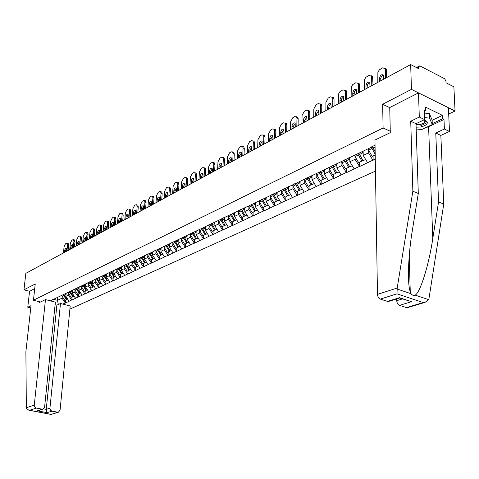 <?xml version="1.0" encoding="UTF-8"?>
<svg xmlns="http://www.w3.org/2000/svg" width="479" height="479" viewBox="0 0 479 479"><rect width="100%" height="100%" fill="white"/><g stroke="black" fill="none" stroke-linecap="round" stroke-linejoin="round"><path stroke-width="0.72" d="M448.691 114.032L455.05 111.008L453.876 86.813L446.021 82.765L445.937 81.005L444.596 78.706L420.173 66.066L419.418 65.976L418.909 67.054L418.969 68.838L410.665 64.563L25.842 273.353L23.95 289.813L29.566 291.286L34.733 288.651M69.886 309.123L375.458 171.123M455.05 111.008L411.443 89.381L382.643 104.278L383.104 127.989L390.265 131.252M383.104 127.989L33.452 300.213L40.464 302.015M375.039 145.233L371.435 146.957L372.375 146.508L375.141 151.544M368.477 149.963L368.513 152.897L372.878 160.148L375.267 159.268M372.878 160.148L359.597 166.542L359.555 162.315M355.005 156.405L355.029 159.291L359.597 166.542M359.346 166.435L346.443 172.65L346.419 168.47M341.904 162.668L341.916 165.506L346.443 172.65M346.185 172.542L333.641 178.583L333.641 174.458M329.169 168.758L329.163 171.548L333.641 178.583M333.39 178.481L321.193 184.361L321.211 180.284M316.775 174.679L316.757 177.428L321.193 184.361M320.936 184.265L309.075 189.989L309.111 185.954M304.716 180.445L304.686 183.152L309.075 189.989M308.823 189.888L297.273 195.462L297.327 191.474M292.968 186.056L292.926 188.726L297.273 195.462M297.022 195.366L285.783 200.797L285.855 196.851M281.532 191.522L281.478 194.151L285.783 200.797M285.532 200.701L274.581 205.988L274.671 202.09M270.384 196.851L270.324 199.438L274.581 205.988M274.335 205.898L263.672 211.053L263.773 207.191M259.522 202.036L259.45 204.593L263.672 211.053M263.426 210.964L253.032 215.993L253.146 212.173M248.93 207.096L248.852 209.616L253.032 215.993M252.786 215.903L242.655 220.807L242.781 217.029M238.602 212.029L238.512 214.514L242.655 220.807M242.41 220.723L232.531 225.507L232.674 221.765M228.531 216.843L228.429 219.292L232.531 225.507M232.285 225.423L222.651 230.088L222.807 226.387M218.693 221.537L218.592 223.956L222.651 230.088M222.412 230.01L213.005 234.566L213.173 230.902M209.095 226.124L208.982 228.513L213.005 234.566M212.766 234.482L203.587 238.931L203.767 235.309M199.725 230.603L199.605 232.956L203.587 238.931M203.353 238.853L194.39 243.2L194.582 239.614M190.57 234.973L190.444 237.297L194.39 243.2M194.157 243.122L185.409 247.374L185.607 243.817M181.625 239.243L181.493 241.542L185.409 247.374M185.169 247.296L176.625 251.445L176.835 247.924M172.302 242.29L172.895 243.434L172.751 245.685L176.625 251.445M176.392 251.373L168.045 255.427L168.261 251.942M163.764 246.374L164.351 247.505L164.201 249.739L168.045 255.427M167.812 255.355L159.651 259.325L159.878 255.87M155.992 251.481L155.843 253.702L159.651 259.325M159.417 259.253L151.442 263.133L151.675 259.714M147.251 254.283L147.825 255.391L147.67 257.576L151.442 263.133M151.214 263.061L143.413 266.857L143.652 263.468M139.263 258.103L139.832 259.199L139.676 261.366L143.413 266.857M143.185 266.791L135.557 270.503L135.808 267.15M131.45 261.845L132.012 262.929L131.851 265.073L135.557 270.503M135.329 270.437L127.869 274.072L128.127 270.749M123.798 265.51L124.354 266.581L124.193 268.701L127.869 274.072M127.642 274.006L120.343 277.563L120.606 274.269M116.313 269.096L116.864 270.15L116.696 272.252L120.343 277.563M120.121 277.497L112.972 280.981L113.242 277.718M108.978 272.605L109.529 273.653L109.362 275.73L112.972 280.981M112.751 280.922L105.757 284.328L106.027 281.101M102.35 277.09L102.177 279.137L105.757 284.328M105.536 284.269L98.686 287.61L98.967 284.406M95.315 280.449L95.135 282.478L98.686 287.61M98.464 287.55L91.758 290.825L92.046 287.651M88.417 283.742L88.238 285.747L91.758 290.825M91.537 290.765L84.969 293.974L85.262 290.831M81.664 286.963L81.478 288.951L84.969 293.974M84.753 293.92L78.317 297.064L78.61 293.944M75.041 290.124L74.85 292.088L78.317 297.064M78.101 297.004L71.796 300.094L72.095 296.998M68.551 293.22L68.359 295.166L71.796 300.094M71.581 300.034L65.395 303.057L65.701 299.992M62.18 296.262L61.989 298.183L65.395 303.057M65.186 303.003L62.845 304.087M50.331 300.842L53.277 299.273M371.698 147.071L52.642 299.734M363.142 150.927L363.196 155.418L368.513 152.897M363.196 155.418L367.543 162.626M357.831 153.705L358.508 153.142M349.826 157.34L349.856 161.74L355.029 159.291M349.856 161.74L354.155 168.842M344.359 160.154L345.036 159.591M336.881 163.525L336.887 167.889L341.916 165.506M336.887 167.889L341.138 174.883M331.27 166.417L331.947 165.86M324.283 169.53L324.271 173.865L329.163 171.548M324.271 173.865L328.48 180.763M318.541 172.506L319.218 171.955M312.033 175.392L311.997 179.685L316.757 177.428M311.997 179.685L316.164 186.481M306.159 178.428L306.841 177.877M300.105 181.104L300.052 185.349L304.686 183.152M300.052 185.349L304.171 192.049M294.112 184.193L294.795 183.649M288.49 186.666L288.412 190.864L292.926 188.726M288.412 190.864L292.495 197.468M282.388 189.804L283.071 189.259M277.173 192.085L277.084 196.234L281.478 194.151M277.084 196.234L281.119 202.749M270.97 195.27L271.653 194.725M266.144 197.36L266.037 201.467L270.324 199.438M266.037 201.467L270.036 207.898M259.852 200.587L260.534 200.048M255.397 202.563L255.277 206.569L259.45 204.593M255.277 206.569L259.235 212.91M249.014 205.772L249.697 205.24M244.907 207.736L244.781 211.544L248.852 209.616M244.781 211.544L248.697 217.801M238.452 210.826L239.135 210.293M234.686 212.628L234.542 216.4L238.512 214.514M234.542 216.4L238.422 222.573M228.154 215.754L228.83 215.227M224.711 217.406L224.555 221.13L228.429 219.292M224.555 221.13L228.393 227.226M218.113 220.562L218.789 220.035M214.975 222.064L214.808 225.753L218.592 223.956M214.808 225.753L218.61 231.77M208.311 225.25L208.988 224.729M205.467 226.609L205.293 230.261L208.982 228.513M205.293 230.261L209.06 236.207M198.749 229.824L199.42 229.303M196.186 231.052L196.001 234.668L199.605 232.956M196.001 234.668L199.731 240.536M189.415 234.291L190.085 233.776M187.121 235.393L186.924 238.967L190.444 237.297M186.924 238.967L190.618 244.769M180.296 238.656L180.966 238.141M178.26 239.632L178.05 243.17L181.493 241.542M178.05 243.17L181.715 248.9M171.392 242.919L172.063 242.404M169.602 243.775L169.386 247.284L172.751 245.685M169.386 247.284L173.015 252.942M162.692 247.08L163.357 246.571M161.136 247.823L160.914 251.295L164.201 249.739M160.914 251.295L164.507 256.888M154.19 251.146L154.855 250.643M152.861 251.78L152.627 255.223L155.843 253.702M152.627 255.223L156.19 260.75M145.879 255.127L146.538 254.624M144.766 255.654L144.52 259.067L147.67 257.576M144.52 259.067L148.053 264.528M137.748 259.013L138.413 258.516M136.844 259.444L136.593 262.821L139.676 261.366M136.593 262.821L140.096 268.222M129.803 262.815L130.462 262.318M129.09 263.157L128.839 266.498L131.851 265.073M128.839 266.498L132.306 271.838M122.025 266.54L122.684 266.043M121.504 266.785L121.247 270.102L124.193 268.701M121.247 270.102L124.684 275.377M114.415 270.18L115.068 269.689M114.08 270.342L113.81 273.623L116.696 272.252M113.81 273.623L117.217 278.844M106.967 273.743L107.619 273.258M106.805 273.82L106.536 277.072L109.362 275.73M106.536 277.072L109.913 282.239M102.177 279.137L99.404 280.454L99.686 277.227L100.327 276.748M99.404 280.454L102.751 285.562M92.537 280.646L93.183 280.167M92.71 280.52L92.423 283.76L95.135 282.478M92.423 283.76L95.74 288.819M85.549 283.993L86.19 283.514M85.879 283.748L85.579 287.005L88.238 285.747M85.579 287.005L88.866 292.004M78.7 287.268L79.34 286.795M79.179 286.915L78.873 290.184L81.478 288.951M78.873 290.184L82.137 295.13M71.988 290.478L72.628 290.011L72.299 293.298L74.85 292.088M72.299 293.298L75.532 298.195M65.407 293.627L66.048 293.16M66.174 293.094L65.851 296.357L68.359 295.166M65.851 296.357L69.06 301.201M58.965 296.711L59.6 296.244M57.785 297.279L57.474 300.327L61.989 298.183M53.331 299.243L57.474 300.327L58.33 304.482M411.443 89.381L410.665 64.563M33.452 300.213L35.248 283.969L23.95 289.813M373.135 160.261L373.069 155.986M382.643 104.278L389.732 107.643M63.45 252.942L64.084 246.715L65.509 243.805L66.593 243.206L68.192 243.47L68.629 245.104L68.102 250.421M68.629 245.104L67.575 244.787L66.946 251.05M67.575 244.787L67.132 243.158M66.138 251.487L66.365 249.26L66.012 247.966L64.473 250.289L64.252 252.511M66.353 248.565L65.407 251.882M66.815 299.369L64.767 300.429L62.168 296.238L63.725 295.489L66.33 299.698M61.653 295.262L62.168 296.238M63.276 294.651L63.725 295.489M65.372 293.645L66.006 294.789M63.803 294.399L66.862 299.453L67.659 299.076M69.742 249.529L70.365 243.248L71.814 240.308L72.916 239.698L74.538 239.967L74.987 241.608L74.467 246.966M74.987 241.608L73.922 241.284L73.305 247.601M73.922 241.284L73.479 239.65M72.485 248.044L72.7 245.799L72.347 244.506L70.778 246.847L70.557 249.086M72.688 245.092L71.718 248.457M73.239 296.357L71.155 297.441L68.533 293.202L70.126 292.441L72.748 296.693M68.018 292.214L68.533 293.202M69.665 291.591L70.126 292.441M71.808 290.567L72.449 291.723M70.203 291.334L73.293 296.435L74.113 296.052M76.155 246.05L76.772 239.716L78.239 236.746L79.364 236.117L81.017 236.398L81.472 238.039L80.951 243.446M81.472 238.039L80.4 237.716L79.789 244.08M80.4 237.716L79.945 236.069M78.951 244.535L79.167 242.266L78.807 240.973L77.209 243.338L76.987 245.601M79.149 241.554L78.149 244.967M79.801 293.28L77.67 294.387L75.029 290.1L76.652 289.328L79.298 293.621M74.502 289.106L75.029 290.1M76.191 288.472L76.652 289.328M78.37 287.424L79.023 288.592M76.736 288.208L79.849 293.364L80.706 292.962M82.699 242.5L83.304 236.111L84.789 233.111L85.939 232.471L87.621 232.758L88.076 234.405L87.573 239.859M88.076 234.405L86.998 234.075L86.4 240.494M86.998 234.075L86.543 232.423M85.543 240.955L85.759 238.668L85.4 237.368L83.759 239.763L83.544 242.045M85.735 237.943L84.711 241.41M86.489 290.142L84.316 291.274L81.652 286.945L83.304 286.155L85.98 290.496M81.125 285.939L81.652 286.945M82.837 285.274L83.304 286.155M85.064 284.221L85.723 285.406M83.4 285.017L86.543 290.232L87.429 289.813M89.369 238.883L89.962 232.441L91.471 229.399L92.645 228.752L94.357 229.04L94.818 230.692L94.321 236.195M94.818 230.692L93.734 230.357L93.148 236.836M93.734 230.357L93.273 228.705M92.273 237.309L92.483 234.997L92.118 233.692L90.447 236.111L90.232 238.416M92.453 234.261L91.405 237.776M93.315 286.945L91.1 288.095L88.411 283.724L90.1 282.915L92.794 287.298M87.879 282.706L88.411 283.724M89.567 281.903L90.1 282.915M91.896 280.951L92.567 282.149M90.202 281.766L93.369 287.029L94.285 286.604M96.177 235.189L96.758 228.693L98.291 225.615L99.482 224.956L101.225 225.256L101.698 226.908L101.207 232.459M101.698 226.908L100.608 226.567L100.027 233.099M100.608 226.567L100.141 224.908M99.141 233.584L99.345 231.255L98.973 229.944L97.267 232.393L97.057 234.71M99.315 230.501L98.237 234.075M100.279 283.676L98.015 284.855L95.303 280.431L97.027 279.61L99.746 284.041M94.764 279.407L95.303 280.431M96.489 278.586L97.027 279.61M98.872 277.616L99.542 278.826M97.135 278.449L100.333 283.766L101.285 283.323M416.119 127.157L420.604 127.043C427.998 124.995 429.214 122.57 424.244 119.756M416.035 124.45L420.017 124.51C424.011 123.606 425.364 122.223 424.083 120.367L423.652 120.037M424.37 113.056L429.352 113.559L432.124 120.043L432.303 124.552L421.742 129.54L416.179 128.989M426.735 121.181L424.418 122.349M424.538 117.612L429.525 118.109L432.303 124.552M429.352 113.559L429.525 118.109M45.481 299.585L34.231 405.45L34.578 406.845L35.769 407.982L42.811 409.27L44.589 407.174L55.366 302.147L45.481 299.585L39.021 302.71L39.134 301.674M36.272 408.144L29.566 410.269L28.776 410.192L26.405 408.312L26.339 407.719L25.89 351.652L31.021 305.644L27.77 307.219L30.758 307.973M27.77 307.219L29.566 291.286M51.93 411.168L58.318 412.269L60.079 410.186L70.191 305.997L60.48 303.476L49.936 408.216L50.415 410.12L51.93 411.168L47.008 412.664L46.247 409.359L56.869 305.165L55.103 304.71M56.869 305.165L60.48 303.476M39.021 410.449L37.182 410.784L42.056 409.264M51.301 414.377L57.606 412.263M424.388 122.396L426.765 121.211M397.205 288.017L396.989 293.825L380.368 299.094C378.649 298.303 377.686 296.735 377.476 294.381L397.205 288.017L412.868 191.211L410.725 121.223L419.311 117.056L418.49 92.878L389.732 107.547L390.295 132.641L374.955 140.066L377.476 294.381M432.136 120.283L442.446 115.367L425.556 107.134L425.681 110.577L424.256 109.883L424.61 119.582L416.011 123.714L418.293 193.474L412.323 230.579C408.258 254.493 407.132 283.676 410.252 291.675L411.102 293.741C412.191 295.303 413.533 295.759 415.131 295.1C420.227 292.891 428.95 264.701 432.794 238.5L438.548 201.934L435.764 133.018L444.398 129.031L443.979 119.445L428.591 126.707L424.939 128.025M418.293 193.474L412.868 191.211M424.61 119.582L419.311 117.056M416.011 123.714L410.725 121.223M407.827 307.53L406.473 307.59L399.564 305.345C397.893 304.572 396.947 303.027 396.726 300.704L402.45 298.932M396.684 298.908L396.726 300.704M442.446 115.367L442.596 118.774L443.979 119.445M406.473 307.59L423.196 302.572L425.005 302.381L428.723 299.686L428.95 298.752L443.758 204.108L440.848 135.413L449.488 131.456L444.398 129.031M449.488 131.456L448.398 107.709L418.49 92.878M440.848 135.413L435.764 133.018M443.758 204.108L438.548 201.934M388.918 301.333L387.481 301.411L380.368 299.094M416.61 129.031L416.185 129.019M425.681 110.577L424.304 111.248M432.268 123.666L442.596 118.774M420.155 125.115L421.676 125.264L427.4 122.54M421.676 125.264L421.73 126.827M399.39 297.92L411.545 301.692L399.564 305.345M387.481 301.411L399.426 297.681L399.3 298.094M103.117 231.423L103.692 224.867L105.242 221.759L106.464 221.082L108.242 221.388L108.715 223.046L108.236 228.645M108.715 223.046L107.619 222.699L107.051 229.285M107.619 222.699L107.146 221.041M106.146 229.782L106.344 227.435L105.973 226.124L104.224 228.597L104.021 230.932M106.308 226.669L105.2 230.291M107.386 280.347L105.081 281.544L102.344 277.078L104.105 276.239L106.847 280.718M101.799 276.042L102.344 277.078M103.56 275.197L104.105 276.239M105.991 274.21L106.673 275.437M104.218 275.06L107.446 280.437L108.428 279.976M110.206 227.579L110.763 220.963L112.343 217.819L113.589 217.131L115.397 217.442L115.876 219.107L115.409 224.753M115.876 219.107L114.774 218.753L114.224 225.399M114.774 218.753L114.295 217.089M113.295 225.902L113.493 223.537L113.11 222.22C112.254 222.148 111.655 222.98 111.326 224.717L111.122 227.076M113.445 222.759L112.314 226.435M114.643 276.94L112.29 278.167L109.529 273.653L111.326 272.796L114.092 277.323M110.775 271.743L111.326 272.796M113.254 270.731L113.948 271.976M111.433 271.569L114.703 277.036L115.726 276.557M117.439 223.651L117.99 216.981L119.588 213.802L120.858 213.095L122.702 213.418L123.187 215.083L122.732 220.783M123.187 215.083L122.079 214.724L121.54 221.43M122.079 214.724L121.594 213.053M120.594 221.945L120.786 219.556L120.403 218.238C119.522 218.155 118.912 218.993 118.57 220.759L118.379 223.142M120.738 218.765L119.684 221.118L119.57 222.496M122.055 273.467L119.648 274.718L116.864 270.15L118.696 269.276L121.492 273.856M118.145 268.216L118.696 269.276M120.678 267.18L121.379 268.444M118.768 267.917L122.115 273.563L123.175 273.066M124.827 219.645L125.36 212.916L126.989 209.694L128.282 208.976L130.168 209.305L130.653 210.976L130.21 216.724M130.653 210.976L129.54 210.61L129.013 217.376M129.54 210.61L129.055 208.94M128.049 217.897L128.234 215.49L127.845 214.167C126.941 214.071 126.318 214.921 125.971 216.724L125.785 219.125M128.18 214.688L127.091 217.083L126.977 218.478M129.623 269.916L127.169 271.198L124.354 266.581L126.228 265.683L129.049 270.312M125.672 264.612L126.228 265.683M128.258 263.552L128.965 264.833M126.306 264.312L129.683 270.018L130.785 269.497M132.366 215.55L132.887 208.76L134.539 205.503L135.862 204.767L137.784 205.108L138.281 206.778L137.844 212.58M138.281 206.778L137.156 206.407L136.647 213.233M137.156 206.407L136.665 204.737M135.659 213.766L135.838 211.335L135.449 210.018C134.521 209.904 133.886 210.766 133.533 212.598L133.348 215.023M135.779 210.526L134.653 212.969L134.545 214.37M137.359 266.288L134.85 267.599L132.012 262.929L133.928 262.019L136.772 266.695M133.36 260.929L133.928 262.019M136.006 259.852L136.719 261.145M134.006 260.624L137.419 266.39L138.563 265.857M140.072 211.371L140.581 204.521L142.257 201.222L143.61 200.473L145.574 200.821L146.065 202.497L145.646 208.347M146.065 202.497L144.939 202.114L144.442 209M144.939 202.114L144.442 200.444M143.431 209.551L143.61 207.096L143.215 205.772C142.263 205.653 141.61 206.521 141.251 208.383L141.071 210.832M145.263 200.719L145.574 200.821M143.544 206.275L142.383 208.76L142.275 210.179M145.263 262.582L142.694 263.917L139.832 259.199L141.79 258.265L144.658 263.001M141.221 257.169L141.79 258.265M143.916 256.061L144.64 257.373M141.88 256.852L145.323 262.69L146.508 262.133M147.945 207.102L148.436 200.186L150.143 196.845L151.52 196.079L153.525 196.444L154.028 198.114L153.621 204.024M154.028 198.114L152.891 197.725L152.406 204.683M152.891 197.725L152.394 196.055M151.376 205.24L151.55 202.761L151.154 201.437C150.178 201.3 149.508 202.18 149.143 204.078L148.963 206.551M153.196 196.33L153.525 196.444M151.478 201.934L150.274 204.461L150.172 205.892M153.34 258.798L150.717 260.163L147.825 255.391L149.825 254.433L152.723 259.223M149.25 253.325L149.825 254.433M152.011 252.188L152.741 253.523M149.927 253.002L153.406 258.905L154.627 258.331M155.986 202.737L156.465 195.755L158.196 192.378L159.609 191.594L161.657 191.971L162.159 193.642L161.764 199.605M162.159 193.642L161.016 193.247L160.549 200.264M161.016 193.247L160.519 191.57M159.495 200.833L159.663 198.336L159.268 197.013C158.262 196.857 157.573 197.743 157.202 199.677L157.034 202.174M161.303 191.845L161.657 191.971M159.585 197.498L158.339 200.072L158.244 201.515M161.597 254.924L158.914 256.319L155.998 251.493L158.04 250.517L160.968 255.361M155.418 250.373L155.998 251.493M157.459 249.397L158.04 250.517M160.279 248.23L161.022 249.583M158.154 249.062L161.662 255.032L162.932 254.439M164.213 198.276L164.668 191.229L166.429 187.81L167.872 187.008L169.967 187.397L170.47 189.067L170.093 195.085M170.47 189.067L169.321 188.66L168.877 195.743M169.321 188.66L168.824 186.99M167.8 196.33L167.961 193.809L167.56 192.486C166.53 192.313 165.824 193.211 165.441 195.181L165.279 197.695M169.59 187.265L169.967 187.397M167.872 192.959L166.59 195.582L166.494 197.037M170.039 250.96L167.297 252.391L164.351 247.505L166.441 246.511L169.398 251.409M165.854 245.374L166.441 246.511M168.74 244.182L169.494 245.553M166.56 245.038L170.105 251.08L171.422 250.463M172.62 193.714L173.057 186.606L174.847 183.14L176.326 182.319L178.469 182.721L178.972 184.391L178.607 190.462M178.972 184.391L177.817 183.978L177.386 191.127M177.817 183.978L177.314 182.307M176.284 191.726L176.44 189.181L176.038 187.858C174.979 187.666 174.254 188.576 173.865 190.582L173.709 193.121M178.062 182.577L178.469 182.721M176.35 188.319L175.021 190.989L174.931 192.462M178.673 246.913L175.871 248.379L172.895 243.434L175.039 242.41L178.02 247.374M174.44 241.266L175.039 242.41M177.392 240.045L178.152 241.434M175.164 240.919L178.745 247.032L180.11 246.392M181.212 189.049L181.637 181.87L183.457 178.362L184.966 177.523L187.157 177.943L187.666 179.607L187.319 185.738M187.666 179.607L186.505 179.188L186.091 186.403M186.505 179.188L186.002 177.523M184.966 187.014L185.116 184.445L184.714 183.128C183.625 182.912 182.882 183.834 182.481 185.882L182.331 188.445M186.726 177.787L187.157 177.943M185.014 183.577L183.637 186.295L183.553 187.78M187.511 242.769L184.643 244.266L181.643 239.261L183.828 238.219L186.84 243.236M181.038 238.105L181.643 239.261M183.229 237.057L183.828 238.219M186.247 235.806L187.02 237.219M183.972 236.704L187.582 242.889L188.995 242.224M190.007 184.283L190.408 177.032L192.265 173.476L193.803 172.62L196.055 173.057L196.558 174.715L196.228 180.906M196.558 174.715L195.39 174.284L195.001 181.571M195.39 174.284L194.887 172.626M193.845 182.2L193.989 179.601L193.588 178.284C192.468 178.05 191.702 178.978 191.295 181.074L191.151 183.661M195.588 172.883L196.055 173.057M193.881 178.727L192.456 181.499L192.378 182.996M196.552 238.524L193.618 240.063L190.588 234.997L192.827 233.932L195.863 239.009M189.989 233.848L190.588 234.997M192.217 232.752L192.827 233.932M195.306 231.471L196.091 232.902M192.977 232.393L196.629 238.656L198.096 237.967M199.007 179.397L199.384 172.081L201.27 168.476L202.851 167.602L205.156 168.051L205.659 169.71L205.347 175.961M205.659 169.71L204.485 169.267L204.114 176.625M204.485 169.267L203.982 167.614M202.934 177.266L203.066 174.649L202.665 173.332C201.515 173.075 200.731 174.015 200.306 176.152L200.174 178.763M204.653 167.866L205.156 168.051M202.958 173.763L201.479 176.583L201.408 178.098M205.808 234.183L202.803 235.758L199.743 230.633L202.036 229.537L205.108 234.68M199.156 229.507L199.743 230.633M201.419 228.345L202.036 229.537M204.581 227.034L205.377 228.489M202.198 227.974L205.886 234.315L207.407 233.602M208.215 174.404L208.575 167.015L210.491 163.363L212.107 162.465L214.472 162.938L214.969 164.584L214.682 170.895M214.969 164.584L213.79 164.135L213.442 171.566M213.79 164.135L213.293 162.489M212.233 172.218L212.359 169.572L211.963 168.267C210.778 167.985 209.97 168.931 209.539 171.117L209.413 173.751M213.933 162.734L214.472 162.938M212.245 168.686L210.718 171.554L210.646 173.087M215.287 229.74L212.209 231.351L209.119 226.16L211.467 225.04L214.568 230.249M208.545 225.064L209.119 226.16M210.844 223.837L211.467 225.04M214.005 222.328L214.885 223.962M211.64 223.453L215.364 229.872L216.945 229.136M217.64 169.291L217.975 161.824L219.927 158.124L221.585 157.208L224.01 157.699L224.507 159.339L224.232 165.71M224.507 159.339L223.316 158.878L222.998 166.381M223.316 158.878L222.825 157.238M221.759 167.051L221.873 164.381L221.478 163.082C220.262 162.77 219.43 163.728 218.987 165.956L218.867 168.626M223.436 157.477L224.01 157.699M221.753 163.483L220.172 166.411L220.101 167.949M224.992 225.184L221.843 226.836L218.717 221.579L221.124 220.436L224.256 225.711M218.167 220.52L218.717 221.579M220.496 219.214L221.124 220.436M223.735 217.664L224.627 219.334M221.31 218.825L225.076 225.328L226.711 224.555M227.297 164.052L227.609 156.513L229.597 152.759L231.291 151.819L233.782 152.334L234.273 153.963L234.021 160.399M234.273 153.963L233.075 153.496L232.782 161.076M233.075 153.496L232.59 151.867M231.513 161.764L231.231 157.771C229.974 157.429 229.118 158.399 228.657 160.681L228.549 163.369M233.165 152.094L233.782 152.334M231.489 158.16L229.854 161.136L229.788 162.698M234.938 220.52L231.71 222.214L228.555 216.891L231.022 215.718L234.183 221.058M227.998 215.831L228.555 216.891M230.387 214.478L231.022 215.718M233.704 212.892L234.608 214.586M231.219 214.083L235.021 220.663L236.722 219.867M237.183 158.687L237.47 151.071L239.494 147.269L241.23 146.305L243.787 146.843L244.272 148.46L244.045 154.962M244.272 148.46L243.075 147.981L242.805 155.633M243.075 147.981L242.59 146.364M241.506 156.34L241.218 152.334C239.925 151.957 239.045 152.939 238.572 155.268L238.47 157.986M242.799 146.628L243.787 146.843M241.464 152.705L239.769 155.741L239.71 157.316M245.128 215.736L241.823 217.478L238.638 212.083L241.165 210.88L244.356 216.292M238.075 211.011L238.638 212.083M240.518 209.628L241.165 210.88M243.919 208L244.841 209.724M241.374 209.221L245.218 215.885L246.978 215.059M247.314 153.19L247.571 145.502L249.637 141.64L251.415 140.652L254.044 141.221L254.523 142.82L254.319 149.388M254.523 142.82L253.319 142.329L253.074 150.065M253.319 142.329L252.84 140.73M251.744 150.783L251.451 146.76C250.122 146.352 249.212 147.34 248.721 149.729L248.631 152.472M253.032 140.976L254.044 141.221M251.685 147.119L249.93 150.208L249.876 151.801M255.576 210.838L252.188 212.622L248.966 207.156L251.559 205.922L254.786 211.407M248.397 206.066L248.966 207.156M250.912 204.659L251.559 205.922M254.397 202.988L255.331 204.737M251.786 204.234L255.666 210.994L257.498 210.131M257.702 147.556L257.93 139.784L260.031 135.874L261.857 134.862L264.564 135.455L265.031 137.036L264.851 143.676M265.031 137.036L263.815 136.539L263.606 144.353M263.815 136.539L263.348 134.958M262.241 145.089L261.941 141.048C260.576 140.604 259.636 141.604 259.133 144.047L259.049 146.819M263.522 135.18L264.564 135.455M262.163 141.389L260.342 144.538L260.295 146.143M266.288 205.808L262.815 207.641L259.564 202.102L262.217 200.839L265.48 206.395M258.989 201L259.564 202.102M261.564 199.557L262.217 200.839M265.138 197.845L266.084 199.623M262.462 199.126L266.384 205.97L268.282 205.078M268.348 141.778L268.545 133.928L270.689 129.959L272.557 128.923L275.341 129.552L275.802 131.114L275.647 137.814M275.802 131.114L274.581 130.599L274.401 138.491M274.581 130.599L274.126 129.037M273 139.251L272.701 135.198C271.294 134.707 270.324 135.719 269.803 138.221L269.731 141.03M274.281 129.234L275.341 129.552M272.91 135.521L271.018 138.724L270.976 140.347M277.275 200.653L273.719 202.533L270.431 196.923L273.156 195.624L276.449 201.252M269.845 195.803L270.431 196.923M272.491 194.324L273.156 195.624M276.161 192.57L277.119 194.378M273.413 193.881L277.377 200.821L279.353 199.893M279.263 135.856L279.431 127.923L281.616 123.899L283.538 122.834L286.406 123.492L286.849 125.031L286.723 131.809M286.849 125.031L285.628 124.51L285.478 132.485M285.628 124.51L285.179 122.971M284.041 133.264L283.736 129.198C282.287 128.665 281.287 129.683 280.742 132.252L280.682 135.084M285.31 123.145L286.406 123.492M283.927 129.498L281.969 132.767L281.933 134.407M288.556 195.36L284.903 197.294L281.58 191.606L284.376 190.271L287.705 195.983M280.987 190.474L281.58 191.606M283.706 188.954L284.376 190.271M287.472 187.151L288.448 188.995M284.652 188.504L288.657 195.534L290.705 194.576M290.466 129.779L290.597 121.768L292.825 117.678L294.795 116.583L297.752 117.283L298.183 118.798L298.088 125.642M298.183 118.798L296.956 118.259L296.836 126.318M296.956 118.259L296.525 116.744M295.363 127.121L295.058 123.043C293.567 122.462 292.537 123.486 291.968 126.127L291.921 128.989M296.633 116.894L297.752 117.283M295.238 123.319L293.196 126.654L293.172 128.306M300.129 189.929L296.381 191.917L293.022 186.151L295.89 184.78L299.261 190.57M292.429 185.002L293.022 186.151M295.214 183.445L295.89 184.78M299.082 181.595L300.076 183.469M296.184 182.978L300.237 190.109L302.363 189.115M301.962 123.54L302.057 115.445L304.333 111.296L306.35 110.17L309.398 110.912L309.817 112.397L309.751 119.313M309.817 112.397L308.584 111.847L308.5 119.99M308.584 111.847L308.165 110.362M306.991 120.81L306.686 116.726C305.141 116.092 304.081 117.127 303.488 119.84L303.452 122.732M308.248 110.481L309.398 110.912M306.841 116.978L304.728 120.379L304.704 122.049M312.015 184.349L308.165 186.397L304.77 180.547L307.722 179.14L311.122 185.008M304.171 179.386L304.77 180.547M307.033 177.787L307.722 179.14M311.003 175.889L312.015 177.799M308.033 177.308L312.122 184.541L314.338 183.505M313.757 117.139L313.823 108.955L316.14 104.739L318.218 103.59L321.361 104.374L321.762 105.823L321.726 112.816M321.762 105.823L320.517 105.26L320.475 113.493M320.517 105.26L320.122 103.811M318.924 114.337L318.619 110.248C317.032 109.559 315.93 110.601 315.314 113.385L315.296 116.307M320.182 103.895L321.361 104.374M318.757 110.475L316.559 113.936L316.547 115.625M324.223 178.619L320.271 180.727L316.841 174.793L319.87 173.35L323.307 179.302M316.23 173.614L316.841 174.793M319.176 171.985L319.87 173.35M323.253 170.021L324.277 171.967M320.2 171.482L324.337 178.817L326.636 177.739M332.677 165.512L336.755 172.745L332.707 174.895L329.235 168.877L332.348 167.393L335.827 173.434M325.876 110.565L325.9 102.29L328.265 98.009L330.402 96.83L333.641 97.662L334.025 99.075L334.031 106.14M334.025 99.075L332.779 98.5L332.779 106.817M332.779 98.5L332.396 97.087M331.181 107.685L330.875 103.596C329.241 102.841 328.103 103.895 327.462 106.751L327.456 109.709M332.432 97.135L333.641 97.662M330.995 103.793L329.079 105.709L328.708 109.026M328.618 167.68L329.235 168.877M331.678 166.081L332.348 167.393M335.839 163.998L336.887 165.979M332.701 165.5L336.887 172.937L339.276 171.817M345.503 159.369L349.622 166.71L345.491 168.907L341.982 162.8L345.179 161.273L348.7 167.405M338.324 103.811L338.545 94.01L339.922 91.711L342.916 89.884L346.263 90.77L346.628 92.142L346.664 99.285M346.628 92.142L345.377 91.549L345.419 99.961M345.377 91.549L345.012 90.178M343.778 100.853L343.473 96.758C341.79 95.944 340.611 97.003 339.94 99.943L339.946 102.931M345.018 90.19L346.263 90.77M343.569 96.926L341.575 98.878L341.198 102.255M341.359 161.591L341.982 162.8M344.533 160.01L345.179 161.273M348.784 157.801L349.844 159.824M345.551 159.345L349.79 166.896L352.269 165.734M358.687 153.058L362.854 160.507L358.633 162.752L355.083 156.555L358.376 154.986L361.932 161.201M351.119 96.872L351.293 86.962L352.706 84.627L355.777 82.747L359.238 83.687L359.657 92.237M359.579 85.011L358.322 84.412L358.406 92.914M358.322 84.412L357.981 83.083M356.723 93.83L356.418 89.741C354.688 88.855 353.466 89.92 352.76 92.944L352.784 95.968M357.963 83.053L359.238 83.687M356.496 89.872L355.472 90.417L354.418 91.848L354.035 95.285M354.454 155.322L355.083 156.555M357.741 153.747L358.376 154.986M362.088 151.43L363.172 153.496M358.771 153.017L363.052 160.681L365.639 159.471M372.267 146.598L375.147 151.801M364.274 89.735L364.399 79.712L365.842 77.335L369.004 75.413L372.578 76.412L373.015 84.993M372.896 77.688L371.632 77.065L371.77 85.663M371.632 77.065L371.315 75.796M370.033 86.609L369.728 82.526C367.95 81.562 366.686 82.633 365.944 85.753L365.986 88.807M371.267 75.718L372.578 76.412M369.782 82.622C368.267 83.184 367.411 84.43 367.207 86.358L367.231 88.13M367.926 148.873L372.153 156.417L375.195 154.992M371.309 147.257L375.183 154.184M377.799 82.394L377.877 72.257L379.35 69.844L382.601 67.862L386.302 68.934L386.751 77.538M386.595 70.15L385.326 69.515L385.511 78.209M385.326 69.515L385.032 68.299M383.727 79.179L383.422 75.107C381.589 74.059 380.284 75.143 379.5 78.352L379.56 81.436M384.948 68.168L386.302 68.934M383.451 75.161C381.877 75.718 380.979 76.987 380.769 78.975L380.805 80.765M418.909 67.054L417.239 67.946M64.258 295.238L65.827 294.489M64.473 250.289L65.533 250.595M70.664 292.184L72.263 291.418M70.778 246.847L71.844 247.164M77.197 289.065L78.831 288.286M77.209 243.338L78.275 243.661M83.867 285.885L85.531 285.095M83.759 239.763L84.837 240.087M90.669 282.646L92.369 281.832M90.447 236.111L91.531 236.446M97.614 279.335L99.345 278.509M97.267 232.393L98.357 232.728M29.566 410.269L50.762 414.317M47.008 412.664L37.182 410.784M26.339 407.719L34.248 405.162M43.697 408.862L46.247 409.359L49.936 408.216M397.127 289.023L411.102 293.741M415.131 295.1L428.723 299.686M423.196 302.572L396.989 293.825M399.426 297.681L411.545 301.692M428.591 126.707L432.794 238.5M104.697 275.952L106.47 275.108M104.224 228.597L105.32 228.938M111.93 272.503L113.745 271.641M111.326 224.717L112.427 225.07M119.319 268.982L121.169 268.102M118.57 220.759L119.684 221.118M126.863 265.384L128.755 264.486M125.971 216.724L127.091 217.083M134.575 261.708L136.503 260.786M133.533 212.598L134.653 212.969M142.455 257.947L144.424 257.013M141.251 208.383L142.383 208.76M150.502 254.109L152.52 253.151M149.143 204.078L150.274 204.461M158.735 250.188L160.794 249.206M157.202 199.677L158.339 200.072M167.153 246.17L169.261 245.17M165.441 195.181L166.59 195.582M175.763 242.069L177.919 241.039M173.865 190.582L175.021 190.989M184.571 237.865L186.774 236.812M182.481 185.882L183.637 186.295M193.588 233.566L195.845 232.489M191.295 181.074L192.456 181.499M202.815 229.166L205.126 228.064M200.306 176.152L201.479 176.583M212.263 224.663L214.628 223.531M209.539 171.117L210.718 171.554M221.939 220.047L224.364 218.891M218.987 165.956L220.172 166.411M231.854 215.316L234.339 214.131M228.657 160.681L229.854 161.136M242.021 210.473L244.565 209.257M238.572 155.268L239.769 155.741M252.439 205.503L255.05 204.258M248.721 149.729L249.93 150.208M263.121 200.408L265.797 199.132M259.133 144.047L260.342 144.538M274.078 195.181L276.826 193.875M269.803 138.221L271.018 138.724M285.322 189.822L288.142 188.475M280.742 132.252L281.969 132.767M296.866 184.313L299.764 182.936M291.968 126.127L293.196 126.654M308.721 178.661L311.691 177.248M303.488 119.84L304.728 120.379M320.894 172.859L323.948 171.398M315.314 113.385L316.559 113.936M333.408 166.89L336.545 165.393M327.462 106.751L328.708 107.32M346.269 160.758L349.496 159.22M339.94 99.943L341.192 100.524M359.495 154.454L362.813 152.867M352.76 92.944L354.017 93.537M368.567 150.125L371.949 148.508M373.099 147.963L375.069 147.023M365.944 85.753L367.207 86.358M379.5 78.352L380.769 78.975M416.479 67.557L419.281 66.054M424.065 119.84L424.083 120.367M42.811 409.27L38.32 410.665M58.318 412.269L51.085 414.437M28.776 410.192L50.996 414.431M409.228 255.78L410.252 291.675M388.385 301.501L399.348 298.082M425.005 302.381L407.312 307.68"/></g></svg>
